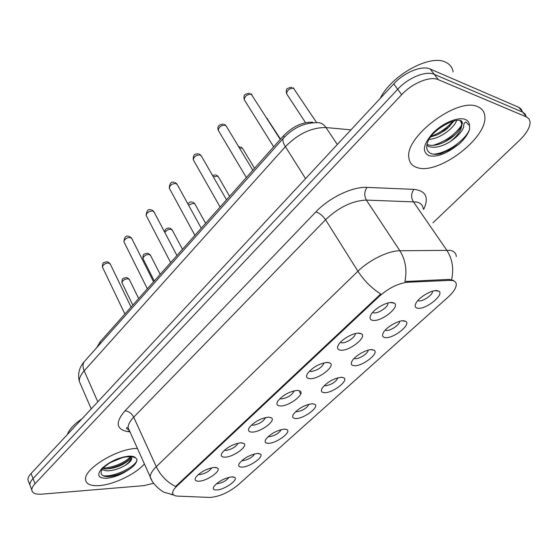 <?xml version="1.0" encoding="UTF-8"?>
<svg xmlns="http://www.w3.org/2000/svg" width="558" height="558" viewBox="0 0 558 558"><rect width="100%" height="100%" fill="white"/><g stroke="black" fill="none" stroke-linecap="round" stroke-linejoin="round"><path stroke-width="0.84" d="M340.875 350.201C337.485 349.852 336.718 348.011 338.58 344.684C341.733 339.152 353.758 332.47 359.31 333.154L361.445 333.789C367.324 337.032 349.517 351.156 340.875 350.201M340.345 342.41L341.817 342.856C346.197 343.365 355.606 337.074 355.286 333.824L355.272 333.593M310.067 378.701C306.565 378.464 305.714 376.741 307.514 373.532C312.933 366.997 319.664 363.286 327.692 362.393L330.099 363.056C335.595 366.16 318.653 379.314 310.067 378.701M309.439 371.126L310.98 371.516C317.683 370.331 322.043 367.45 324.065 362.881L324.065 362.819M280.576 405.973C276.977 405.847 276.043 404.236 277.779 401.139C282.941 394.98 289.497 391.388 297.456 390.363L300.113 391.025C305.268 393.99 289.107 406.287 280.576 405.973M279.872 398.614L281.469 398.942C287.914 397.756 292.155 395.029 294.199 390.767M252.335 432.094C248.638 432.08 247.633 430.574 249.307 427.588C254.225 421.771 260.628 418.291 268.503 417.14L271.404 417.796C276.238 420.613 260.795 432.143 252.335 432.094M251.567 424.959L253.206 425.217C259.317 424.059 263.446 421.499 265.58 417.53M225.251 457.142C221.477 457.225 220.396 455.823 222.014 452.943C226.708 447.439 232.958 444.063 240.756 442.801L243.881 443.429C248.422 446.114 233.635 456.953 225.251 457.142M224.442 450.208L226.109 450.411C231.905 449.281 235.915 446.867 238.133 443.178M199.262 481.177C195.412 481.359 194.268 480.054 195.823 477.271C200.322 472.061 206.425 468.776 214.146 467.416L217.481 468.009C221.756 470.561 207.569 480.773 199.262 481.177M198.432 474.446L200.099 474.579C205.595 473.484 209.494 471.217 211.782 467.778M373.107 320.397C369.835 319.922 369.159 317.962 371.084 314.517C374.418 308.616 386.903 301.606 392.407 302.548L394.248 303.147C400.546 306.523 381.777 321.736 373.107 320.397M372.681 312.375L374.062 312.878C378.436 313.589 388.291 306.879 387.95 303.413L387.901 303.008M385.404 337.618C382.425 337.262 381.777 335.546 383.465 332.484C386.527 326.96 398.712 320.02 403.978 320.808L405.75 321.352C411.483 324.421 393.516 338.699 385.404 337.618M385.243 330.148L386.324 330.441C390.454 331.027 399.947 324.589 399.612 321.415L399.612 321.345M354.337 365.734C351.247 365.483 350.522 363.872 352.161 360.9C355.055 355.718 366.801 349.085 372.116 349.643L374.146 350.222C379.517 353.172 362.428 366.48 354.337 365.734M354.086 358.459L355.237 358.717C359.331 359.115 368.315 353.179 368.147 350.159M324.575 392.672C321.38 392.518 320.578 391.005 322.168 388.131C327.351 381.888 333.83 378.268 341.615 377.257L343.881 377.843C348.924 380.668 332.631 393.118 324.575 392.672M324.247 385.585L325.454 385.801C331.585 384.685 335.77 382 337.995 377.752M296.04 418.5C292.755 418.444 291.876 417.028 293.417 414.245C298.356 408.351 304.675 404.843 312.382 403.713L314.879 404.299C319.615 406.998 304.054 418.674 296.04 418.5M295.656 411.595L296.898 411.769C302.736 410.681 306.795 408.149 309.083 404.187M268.663 443.282C265.28 443.324 264.339 441.999 265.831 439.306C270.539 433.733 276.712 430.33 284.343 429.095L287.056 429.667C291.513 432.241 276.615 443.226 268.663 443.282M268.224 436.565L269.5 436.691C275.045 435.624 278.993 433.245 281.33 429.555M242.36 467.088C238.901 467.213 237.896 465.979 239.333 463.377C243.839 458.09 249.865 454.784 257.419 453.459L260.335 454.003C264.541 456.465 250.256 466.816 242.36 467.088M241.893 460.545L243.183 460.629C248.45 459.59 252.279 457.351 254.664 453.905M217.076 489.973C213.547 490.182 212.479 489.024 213.874 486.513C218.185 481.498 224.079 478.283 231.563 476.867L234.667 477.383C238.636 479.72 224.909 489.505 217.076 489.973M216.595 483.598L217.885 483.64C222.886 482.621 226.597 480.515 229.024 477.299M417.865 308.239C415.006 307.772 414.448 305.958 416.184 302.792C419.414 296.905 432.087 289.616 437.284 290.655L438.783 291.164C444.921 294.345 425.977 309.704 417.865 308.239M417.816 300.581L418.807 300.901C422.908 301.683 432.869 294.826 432.506 291.443L432.492 291.22M449.741 280.381L452.182 280.5C454.854 280.967 456.221 282.313 456.277 284.545C456.116 288.095 453.354 292.322 447.99 297.212L237.757 485.237C228.334 492.742 219.001 496.801 209.773 497.429L177.542 496.118C174.34 495.95 172.715 494.855 172.673 492.833C172.743 490.949 174.18 488.675 176.984 486.011L379.44 296.179C388.926 287.914 398.363 283.269 407.759 282.236L449.741 280.381L449.071 279.391L453.473 280.409M127.649 429.374L128.926 429.527M96.66 347.732L100.126 341.866L283.422 135.88C292.566 126.554 302.296 121.986 312.62 122.174L313.031 122.795M477.906 106.773C458.174 96.506 404.39 136.856 408.888 157.865C409.46 162.817 412.216 166.054 417.154 167.567C438.086 175.428 488.369 137.533 484.756 115.806C484.253 111.516 481.973 108.503 477.906 106.773C458.174 96.506 404.39 136.856 408.888 157.865C409.46 162.817 412.216 166.054 417.154 167.567C438.086 175.428 488.369 137.533 484.756 115.806C484.253 111.516 481.973 108.503 477.906 106.773M136.466 448.458C116.964 448.702 83.826 468.992 85.562 479.517C86.106 484.135 90.703 486.164 99.352 485.593C113.804 484.616 135.58 474.126 144.417 463.956C135.58 474.126 113.804 484.616 99.352 485.593C90.703 486.164 86.106 484.135 85.562 479.517C83.826 468.992 116.964 448.702 136.466 448.458L137.428 448.423L136.466 448.458M522.337 111.712L521.172 109.096L518.842 107.359L430.232 69.059C422.029 65.098 404.292 72.254 393.76 83.874L31.081 473.512L33.048 478.597C30.878 480.947 29.811 483.033 29.846 484.86L30.69 487.043L29.846 484.86C29.811 483.033 30.878 480.947 33.048 478.597L397.694 89.259L33.048 478.597L35.035 483.716C32.852 486.06 31.771 488.138 31.806 489.952C32.176 493.181 35.496 494.583 41.759 494.165L143.978 485.634L153.652 483.284M430.232 69.059L434.264 74.347C426.082 70.441 408.289 77.632 397.694 89.259C408.289 77.632 426.082 70.441 434.264 74.347L522.686 112.158L434.264 74.347L438.33 79.675C430.162 75.811 412.32 83.058 401.655 94.679L35.035 483.716M526.152 116.476L525.008 113.874L522.686 112.158L526.557 116.978L438.33 79.675M151.741 480.208L150.228 476.867C150.269 474.028 152.292 470.645 156.282 466.711C160.599 475.583 167.03 482.175 175.582 486.492L380.702 294.024C371.6 288.165 364.004 280.576 357.922 271.244C369.298 260.007 388.382 250.709 399.87 250.751C405.54 259.909 407.214 270.17 404.885 281.532L449.071 279.391M432.931 222.83L519.777 140.058C526.864 133.097 530.288 126.959 530.051 121.644L528.97 118.819L526.557 116.978M31.081 473.512C28.911 475.862 27.851 477.962 27.9 479.796L28.744 482M300.42 393.432L299.562 391.883M453.159 71.891C452.364 67.42 449.867 64.205 445.668 62.245C430.169 53.84 391.353 75.288 380.242 98.396M460.999 121.421L461.898 123.897C462.805 123.96 462.721 123.025 461.633 121.086C456.437 117.034 434.312 128.424 428.544 140.107C425.615 146.628 426.27 151.037 430.518 153.331C433.21 154.545 436.691 154.65 440.966 153.652L454.038 147.744L459.276 143.929C464.591 138.977 468.036 134.087 469.606 129.261L469.529 125.662L465.93 121.951C464.256 122.669 463.517 124.336 463.705 126.952C461.989 131.786 457.518 136.661 450.292 141.565C458.069 135.378 461.933 129.491 461.898 123.897L460.169 120.57M450.292 141.565C442.006 146.698 434.849 148.351 428.823 146.531L426.828 145.352M461.64 123.555C461.578 127.078 459.039 131.123 454.024 135.692C449.169 139.87 443.91 142.785 438.246 144.452C433.768 145.617 430.148 145.645 427.379 144.536L427.01 144.376M456.597 120.5C454.17 128.131 439.648 138.984 428.99 139.367M453.954 120.988L447.502 128.382L444.649 130.586L437.521 134.715L430.63 136.989M459.276 143.929L448.004 151.127M456.904 132.888L454.568 135.036L444.147 142.213M450.013 126.052L439.857 133.55M469.606 129.261C465.972 139.57 446.846 153.694 433.301 154.154M461.32 125.71C454.484 135.134 445.089 141.669 433.12 145.324M452.908 121.267C446.895 128.096 439.634 133.118 431.125 136.347M129.512 456.856L127.58 456.821C123.827 457.044 119.489 458.244 114.571 460.427C110.875 461.626 102.149 468.176 101.807 469.683C100.056 473.651 101.549 475.96 106.285 476.602L107.589 476.671C114.334 476.497 121.316 474.202 128.549 469.794L132.309 467.151C135.454 464.263 137.01 461.724 136.975 459.548L135.448 457.686L132.295 456.869L129.498 456.856L131.66 458.062C132.176 459.911 129.979 462.38 125.076 465.463C119.14 468.929 113.023 470.729 106.745 470.861L101.821 469.669M125.076 465.463C128.926 462.596 130.865 460.043 130.893 457.797L130.586 457.107L128.235 460.706C122.132 465.735 114.697 468.49 105.929 468.971L102.756 468.518M122.258 457.679L110.505 462.519M81.977 418.828C74.068 424.213 69.185 429.451 67.344 434.549M132.309 467.151C125.494 472.228 117.459 475.402 108.203 476.671M129.749 459.032C123.444 464.103 115.611 467.416 106.243 468.971M136.919 459.095L136.947 459.485C137.68 465.421 115.15 477.383 103.188 475.765M130.488 457.079C123.137 463.426 113.972 467.158 102.979 468.267M176.984 486.011L176.67 485.334M379.44 296.179L378.994 295.475M407.759 282.236L407.082 281.204M284.28 137.226L283.422 135.88M100.719 343.177L100.126 341.866M423.25 208.852C422.887 205.351 420.753 203.07 416.854 202.017L366.383 200.092L399.87 250.751L450.278 250.347C454.121 251.177 456.123 253.248 456.291 256.561M451.596 279.677C454.01 268.754 452.378 258.877 446.686 250.054L413.234 201.536C410.911 197.393 411.12 193.333 413.862 189.364C425.949 190.738 429.207 197.42 423.641 209.424M129.986 431.885L127.984 431.648C116.057 429.43 115.053 422.497 124.971 410.834C128.682 411.176 131.597 413.29 133.711 417.175L156.282 466.711L357.922 271.244L325.558 219.733L133.711 417.175C129.902 421.164 128.033 424.673 128.11 427.714L129.742 431.341M173.615 494.946L171.264 494.5M124.971 410.834L315.849 211.921C329.241 197.651 352.621 186.484 366.99 187.39L413.862 189.364M401.655 94.679L393.76 83.874M366.99 187.39C364.262 191.534 364.06 195.767 366.383 200.092C352.412 200.692 338.804 207.241 325.558 219.733C322.705 215.639 319.469 213.037 315.849 211.921M129.268 430.832L127.984 431.648M518.842 107.359L522.686 112.158M350.961 129.854L325.998 127.552L337.304 144.529M283.75 137.805L283.45 138.147C293.103 127.915 304.033 122.788 316.233 122.753C320.076 122.16 323.333 123.764 325.998 127.552C311.727 127.364 298.188 133.732 285.382 146.67L305.568 178.623M84.844 360.998L283.45 138.147C282.32 139.891 282.969 142.729 285.382 146.67L84.181 370.833L97.81 401.823M91.24 408.881L79.306 381.407C77.548 373.93 79.243 367.297 84.391 361.5C82.647 363.872 82.577 366.976 84.181 370.833C80.743 374.732 79.117 378.254 79.306 381.407L81.008 385.334M316.56 122.551L293.55 88.269C289.581 88.269 287.244 90.054 286.533 93.639L287.237 94.714M280.255 139.437L251.309 94.274C247.264 94.246 244.885 96.025 244.195 99.617L244.906 100.754M280.507 139.158L267.142 118.666M254.574 168.3L243.03 149.181L241.726 147.891L239.459 148.023M229.624 196.332L218.631 177.291L217.271 176.028L213.365 176.921M205.616 223.319L195.126 204.368L193.724 203.126L188.52 205.058M252.837 170.253L226.583 126.631L225.181 125.194C221.219 125.215 218.903 126.91 218.227 130.279L218.855 131.339M226.52 199.82L201.529 156.31L200.064 154.901C196.2 154.971 193.933 156.596 193.27 159.762L193.828 160.739M201.25 228.229L177.43 184.851L175.916 183.47C172.129 183.589 169.918 185.144 169.269 188.123L169.758 189.023M469.529 125.662C469.431 122.641 468.002 120.57 465.233 119.454C458.139 116.587 442.794 122.976 433.064 132.937C423.076 144.362 421.736 151.943 429.039 155.675C435.826 157.237 444.161 154.594 454.038 147.744M135.448 457.686C134.178 456.507 131.953 455.998 128.772 456.151C118.728 457.393 109.821 461.452 102.058 468.322C96.471 474.984 98.006 478.304 106.662 478.283C114.02 477.481 121.316 474.649 128.549 469.794M131.66 458.062L130.893 457.797L130.642 456.814M182.487 249.314L172.471 230.454L171.02 229.24C168.3 229.219 166.249 230.328 164.889 232.581M160.188 274.369L150.625 255.606L149.132 254.427C145.645 254.678 143.594 256.059 142.981 258.584L143.322 259.261M138.677 298.544L129.533 279.879L128.005 278.735C124.58 279.021 122.572 280.353 121.972 282.746L122.279 283.373M176.949 255.536L154.231 212.312L152.669 210.966C148.965 211.133 146.796 212.619 146.168 215.43L146.594 216.26M153.576 281.804L131.89 238.761L130.286 237.45C126.652 237.652 124.532 239.082 123.911 241.74L124.288 242.5M131.067 307.095L110.358 264.241L108.705 262.971C105.148 263.216 103.07 264.59 102.463 267.108L102.798 267.798M172.673 492.833L172.499 492.456M387.726 303.057L387.95 303.413M435.135 290.669L438.783 291.164M232.714 476.839L234.667 477.383M258.194 453.445L260.335 454.003M284.699 429.088L287.056 429.667M312.292 403.713L314.879 404.299M341.057 377.257L343.881 377.843M371.056 349.65L374.146 350.222M402.381 320.815L405.75 321.352M390.328 302.555L394.248 303.147M215.262 467.395L217.481 468.009M241.433 442.794L243.881 443.429M268.698 417.14L271.404 417.796M297.142 390.37L300.113 391.025M326.828 362.4L330.099 363.056M357.859 333.161L361.445 333.789M173.468 494.82L164.833 492.484C163.187 492.379 152.425 484.902 150.228 476.867L128.11 427.714L126.819 427.707C126.01 428.007 126.61 428.711 128.626 429.82M31.806 489.952L27.9 479.796M305.547 122.683L286.533 93.639C285.912 88.52 286.31 88.527 291.743 87.229M293.103 87.759L294.003 88.492M251.902 94.567L250.786 93.674M249.489 93.2C244.32 94.379 243.553 94.393 244.195 99.617L273.671 146.838M266.836 118.177L267.721 118.945M238.712 146.782L239.898 146.796M241.014 147.131L242.444 148.226M212.57 175.533L215.444 174.898M216.448 175.163L218.108 176.405M187.823 203.782C189.392 202.282 190.752 201.675 191.896 201.975M192.803 202.177L194.665 203.544M225.913 125.543L224.518 124.462M223.346 124.085C219.475 124.58 216.902 126.017 218.227 130.279L246.35 177.542M200.936 155.312L199.29 154.057M198.23 153.764C196.081 154.196 192.956 153.157 193.27 159.762L220.117 207.025M176.907 183.931L175.031 182.536M174.082 182.306C171.278 181.357 169.674 183.296 169.269 188.123L194.909 235.35M447.502 128.382L447.837 127.984M454.024 135.692L454.568 135.036M128.235 460.706L129.268 459.653M132.295 456.869L130.223 457.002M164.491 231.835C165.105 229.212 166.675 227.957 169.207 228.069M170.016 228.222L172.059 229.694M154.287 281.002L142.981 258.584C142.785 253.485 143.95 254.267 147.326 253.234M148.051 253.346L150.262 254.908M132.818 305.121L121.972 282.746C121.777 277.772 123.088 278.512 126.213 277.521M126.861 277.605L129.212 279.237M153.778 211.468L151.699 209.954M150.848 209.78C148.17 208.901 146.608 210.791 146.168 215.43L170.671 262.588M131.493 237.98L129.233 236.369M128.473 236.236C125.906 235.427 124.385 237.262 123.911 241.74L147.347 288.8M110.003 263.529L107.596 261.841M106.92 261.737C103.614 262.804 102.358 261.841 102.463 267.108L124.887 314.042"/></g></svg>
